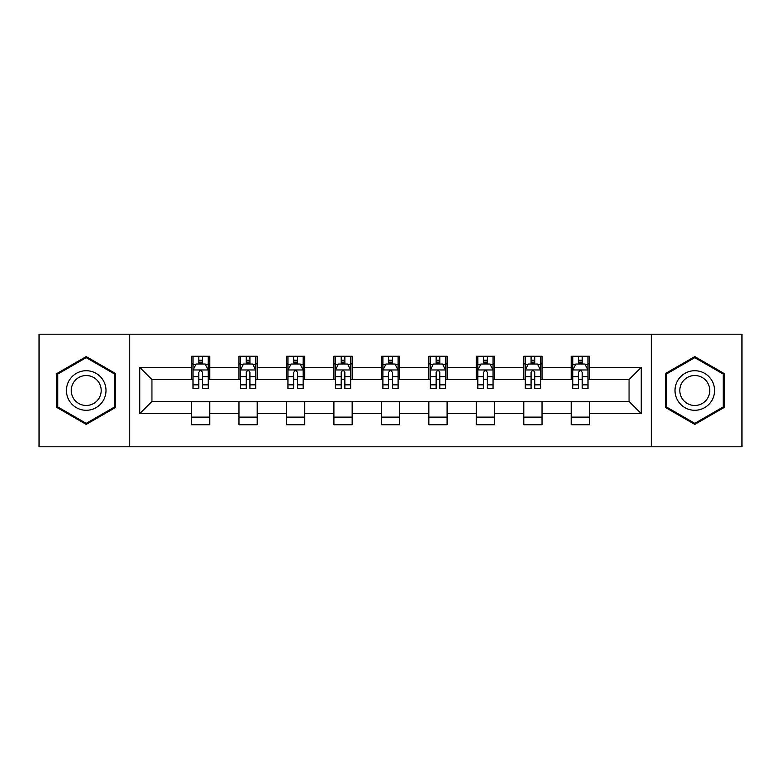 <?xml version="1.0" encoding="UTF-8"?>
<svg xmlns="http://www.w3.org/2000/svg" width="781" height="781" viewBox="0 0 781 781"><rect width="100%" height="100%" fill="white"/><g stroke="black" fill="none" stroke-linecap="round" stroke-linejoin="round"><path stroke-width="1.17" d="M651.276 446.791L741.95 446.791L741.95 334.209L651.276 334.209L651.276 446.791L129.724 446.791L129.724 334.209L39.05 334.209L39.05 446.791L129.724 446.791M651.276 334.209L129.724 334.209M589.499 367.373L589.499 356.273L571.243 356.273L571.243 367.373L542.034 367.373L542.034 356.273L523.778 356.273L523.778 367.373L494.568 367.373L494.568 356.273L476.312 356.273L476.312 367.373L447.093 367.373L447.093 356.273L428.837 356.273L428.837 367.373L399.628 367.373L399.628 356.273L381.372 356.273L381.372 367.373L352.163 367.373L352.163 356.273L333.907 356.273L333.907 367.373L304.688 367.373L304.688 356.273L286.432 356.273L286.432 367.373L257.222 367.373L257.222 356.273L238.966 356.273L238.966 367.373L209.757 367.373L209.757 356.273L191.501 356.273L191.501 367.373L139.77 367.373L139.77 413.627L151.944 401.454L191.501 401.454L191.501 424.727L209.757 424.727L209.757 401.454L238.966 401.454L238.966 424.727L257.222 424.727L257.222 401.454L286.432 401.454L286.432 424.727L304.688 424.727L304.688 401.454L333.907 401.454L333.907 424.727L352.163 424.727L352.163 401.454L381.372 401.454L381.372 424.727L399.628 424.727L399.628 401.454L428.837 401.454L428.837 424.727L447.093 424.727L447.093 401.454L476.312 401.454L476.312 424.727L494.568 424.727L494.568 401.454L523.778 401.454L523.778 424.727L542.034 424.727L542.034 401.454L571.243 401.454L571.243 424.727L589.499 424.727L589.499 401.454L629.056 401.454L629.056 379.546L589.499 379.546L589.499 367.373L641.23 367.373L641.23 413.627L589.499 413.627M571.243 413.627L542.034 413.627M523.778 413.627L494.568 413.627M476.312 413.627L447.093 413.627M428.837 413.627L399.628 413.627M381.372 413.627L352.163 413.627M333.907 413.627L304.688 413.627M286.432 413.627L257.222 413.627M238.966 413.627L209.757 413.627M191.501 413.627L139.77 413.627M571.243 367.373L571.243 379.546L542.034 379.546L542.034 367.373M523.778 367.373L523.778 379.546L494.568 379.546L494.568 367.373M476.312 367.373L476.312 379.546L447.093 379.546L447.093 367.373M428.837 367.373L428.837 379.546L399.628 379.546L399.628 367.373M381.372 367.373L381.372 379.546L352.163 379.546L352.163 367.373M333.907 367.373L333.907 379.546L304.688 379.546L304.688 367.373M286.432 367.373L286.432 379.546L257.222 379.546L257.222 367.373M238.966 367.373L238.966 379.546L209.757 379.546L209.757 367.373M191.501 367.373L191.501 379.546L151.944 379.546L139.77 367.373M151.944 379.546L151.944 401.454M641.23 413.627L629.056 401.454M629.056 379.546L641.23 367.373M191.501 363.878L193.014 363.878M198.804 363.878L202.455 363.878M208.234 363.878L209.757 363.878M191.501 379.244L193.014 379.244M198.804 379.244L202.455 379.244M208.234 379.244L209.757 379.244M191.501 401.756L209.757 401.756M191.501 417.122L209.757 417.122M238.966 401.756L257.222 401.756M238.966 417.122L257.222 417.122M238.966 363.878L240.489 363.878M246.269 363.878L249.92 363.878M255.699 363.878L257.222 363.878M238.966 379.244L240.489 379.244M246.269 379.244L249.92 379.244M255.699 379.244L257.222 379.244M286.432 401.756L304.688 401.756M286.432 417.122L304.688 417.122M286.432 363.878L287.955 363.878M293.734 363.878L297.385 363.878M303.174 363.878L304.688 363.878M286.432 379.244L287.955 379.244M293.734 379.244L297.385 379.244M303.174 379.244L304.688 379.244M333.907 401.756L352.163 401.756M333.907 417.122L352.163 417.122M333.907 363.878L335.42 363.878M341.209 363.878L344.86 363.878M350.64 363.878L352.163 363.878M333.907 379.244L335.42 379.244M341.209 379.244L344.86 379.244M350.64 379.244L352.163 379.244M381.372 401.756L399.628 401.756M381.372 417.122L399.628 417.122M381.372 363.878L382.895 363.878M388.674 363.878L392.326 363.878M398.105 363.878L399.628 363.878M381.372 379.244L382.895 379.244M388.674 379.244L392.326 379.244M398.105 379.244L399.628 379.244M428.837 401.756L447.093 401.756M428.837 417.122L447.093 417.122M428.837 363.878L430.36 363.878M436.14 363.878L439.791 363.878M445.58 363.878L447.093 363.878M428.837 379.244L430.36 379.244M436.14 379.244L439.791 379.244M445.58 379.244L447.093 379.244M476.312 401.756L494.568 401.756M476.312 417.122L494.568 417.122M476.312 363.878L477.826 363.878M483.615 363.878L487.266 363.878M493.045 363.878L494.568 363.878M476.312 379.244L477.826 379.244M483.615 379.244L487.266 379.244M493.045 379.244L494.568 379.244M523.778 401.756L542.034 401.756M523.778 417.122L542.034 417.122M523.778 363.878L525.301 363.878M531.08 363.878L534.731 363.878M540.511 363.878L542.034 363.878M523.778 379.244L525.301 379.244M531.08 379.244L534.731 379.244M540.511 379.244L542.034 379.244M571.243 401.756L589.499 401.756M571.243 417.122L589.499 417.122M571.243 363.878L572.766 363.878M578.545 363.878L582.196 363.878M587.986 363.878L589.499 363.878M571.243 379.244L572.766 379.244M578.545 379.244L582.196 379.244M587.986 379.244L589.499 379.244M86.213 424.405L115.578 407.457L115.578 373.543L86.213 356.595L56.847 373.543L56.847 407.457L86.213 424.405M724.153 373.543L694.787 356.595L665.422 373.543L665.422 407.457L694.787 424.405L724.153 407.457L724.153 373.543M202.455 360.226L198.804 360.226M208.234 384.857L202.455 384.857L202.455 388.674L208.234 388.674L208.234 370.116L205.188 364.024L196.06 364.024L193.014 370.116L193.014 388.674L198.804 388.674L198.804 384.857L193.014 384.857M193.014 370.116L193.014 356.273M208.234 370.116L208.234 356.273M198.804 364.024L198.804 356.273M202.455 356.273L202.455 364.024M202.455 384.857L202.455 372.391C201.234 370.048 200.014 370.048 198.804 372.391L198.804 384.857M103.346 400.389A19.779 19.779 0 0 0 96.102 373.367A19.779 19.779 0 0 0 69.089 380.611A19.779 19.779 0 0 0 76.323 407.633A19.779 19.779 0 0 0 103.346 400.389M99.187 397.988A14.976 14.976 0 0 0 93.7 377.535A14.976 14.976 0 0 0 73.248 383.012A14.976 14.976 0 0 0 78.725 403.465A14.976 14.976 0 0 0 99.187 397.988M57.765 406.93L57.765 374.07L86.213 357.649L114.661 374.07L114.661 406.93L86.213 423.351L57.765 406.93M694.787 370.721A19.779 19.779 0 0 0 675.009 390.5A19.779 19.779 0 0 0 694.787 410.279A19.779 19.779 0 0 0 714.566 390.5A19.779 19.779 0 0 0 694.787 370.721M694.787 375.524A14.976 14.976 0 0 0 679.812 390.5A14.976 14.976 0 0 0 694.787 405.476A14.976 14.976 0 0 0 709.763 390.5A14.976 14.976 0 0 0 694.787 375.524M723.235 406.93L694.787 423.351L666.339 406.93L666.339 374.07L694.787 357.649L723.235 374.07L723.235 406.93M249.92 360.226L246.269 360.226M255.699 384.857L249.92 384.857L249.92 388.674L255.699 388.674L255.699 370.116L252.663 364.024L243.526 364.024L240.489 370.116L240.489 388.674L246.269 388.674L246.269 384.857L240.489 384.857M240.489 370.116L240.489 356.273M255.699 370.116L255.699 356.273M246.269 364.024L246.269 356.273M249.92 356.273L249.92 364.024M249.92 384.857L249.92 372.391C248.7 370.048 247.489 370.048 246.269 372.391L246.269 384.857M297.385 360.226L293.734 360.226M303.174 384.857L297.385 384.857L297.385 388.674L303.174 388.674L303.174 370.116L300.129 364.024L291.001 364.024L287.955 370.116L287.955 388.674L293.734 388.674L293.734 384.857L287.955 384.857M287.955 370.116L287.955 356.273M303.174 370.116L303.174 356.273M293.734 364.024L293.734 356.273M297.385 356.273L297.385 364.024M297.385 384.857L297.385 372.391C296.175 370.048 294.954 370.048 293.734 372.391L293.734 384.857M344.86 360.226L341.209 360.226M350.64 384.857L344.86 384.857L344.86 388.674L350.64 388.674L350.64 370.116L347.594 364.024L338.466 364.024L335.42 370.116L335.42 388.674L341.209 388.674L341.209 384.857L335.42 384.857M335.42 370.116L335.42 356.273M350.64 370.116L350.64 356.273M341.209 364.024L341.209 356.273M344.86 356.273L344.86 364.024M344.86 384.857L344.86 372.391C343.64 370.048 342.42 370.048 341.209 372.391L341.209 384.857M392.326 360.226L388.674 360.226M398.105 384.857L392.326 384.857L392.326 388.674L398.105 388.674L398.105 370.116L395.069 364.024L385.931 364.024L382.895 370.116L382.895 388.674L388.674 388.674L388.674 384.857L382.895 384.857M382.895 370.116L382.895 356.273M398.105 370.116L398.105 356.273M388.674 364.024L388.674 356.273M392.326 356.273L392.326 364.024M392.326 384.857L392.326 372.391C391.115 370.048 389.895 370.048 388.674 372.391L388.674 384.857M439.791 360.226L436.14 360.226M445.58 384.857L439.791 384.857L439.791 388.674L445.58 388.674L445.58 370.116L442.534 364.024L433.406 364.024L430.36 370.116L430.36 388.674L436.14 388.674L436.14 384.857L430.36 384.857M430.36 370.116L430.36 356.273M445.58 370.116L445.58 356.273M436.14 364.024L436.14 356.273M439.791 356.273L439.791 364.024M439.791 384.857L439.791 372.391C438.58 370.048 437.36 370.048 436.14 372.391L436.14 384.857M487.266 360.226L483.615 360.226M493.045 384.857L487.266 384.857L487.266 388.674L493.045 388.674L493.045 370.116L489.999 364.024L480.871 364.024L477.826 370.116L477.826 388.674L483.615 388.674L483.615 384.857L477.826 384.857M477.826 370.116L477.826 356.273M493.045 370.116L493.045 356.273M483.615 364.024L483.615 356.273M487.266 356.273L487.266 364.024M487.266 384.857L487.266 372.391C486.046 370.048 484.835 370.048 483.615 372.391L483.615 384.857M534.731 360.226L531.08 360.226M540.511 384.857L534.731 384.857L534.731 388.674L540.511 388.674L540.511 370.116L537.474 364.024L528.337 364.024L525.301 370.116L525.301 388.674L531.08 388.674L531.08 384.857L525.301 384.857M525.301 370.116L525.301 356.273M540.511 370.116L540.511 356.273M531.08 364.024L531.08 356.273M534.731 356.273L534.731 364.024M534.731 384.857L534.731 372.391C533.521 370.048 532.3 370.048 531.08 372.391L531.08 384.857M582.196 360.226L578.545 360.226M587.986 384.857L582.196 384.857L582.196 388.674L587.986 388.674L587.986 370.116L584.94 364.024L575.812 364.024L572.766 370.116L572.766 388.674L578.545 388.674L578.545 384.857L572.766 384.857M572.766 370.116L572.766 356.273M587.986 370.116L587.986 356.273M578.545 364.024L578.545 356.273M582.196 356.273L582.196 364.024M582.196 384.857L582.196 372.391C580.986 370.048 579.766 370.048 578.545 372.391L578.545 384.857M208.156 369.96L193.092 369.96M193.014 364.395L195.875 364.395M205.374 364.395L208.234 364.395M198.804 376.706L193.014 376.706M208.234 376.706L202.455 376.706M202.455 362.159L198.804 362.159M255.621 369.96L240.568 369.96M240.489 364.395L243.35 364.395M252.839 364.395L255.699 364.395M246.269 376.706L240.489 376.706M255.699 376.706L249.92 376.706M249.92 362.159L246.269 362.159M303.096 369.96L288.033 369.96M287.955 364.395L290.815 364.395M300.314 364.395L303.174 364.395M293.734 376.706L287.955 376.706M303.174 376.706L297.385 376.706M297.385 362.159L293.734 362.159M350.562 369.96L335.498 369.96M335.42 364.395L338.28 364.395M347.779 364.395L350.64 364.395M341.209 376.706L335.42 376.706M350.64 376.706L344.86 376.706M344.86 362.159L341.209 362.159M398.027 369.96L382.973 369.96M382.895 364.395L385.755 364.395M395.245 364.395L398.105 364.395M388.674 376.706L382.895 376.706M398.105 376.706L392.326 376.706M392.326 362.159L388.674 362.159M445.502 369.96L430.438 369.96M430.36 364.395L433.221 364.395M442.72 364.395L445.58 364.395M436.14 376.706L430.36 376.706M445.58 376.706L439.791 376.706M439.791 362.159L436.14 362.159M492.967 369.96L477.904 369.96M477.826 364.395L480.686 364.395M490.185 364.395L493.045 364.395M483.615 376.706L477.826 376.706M493.045 376.706L487.266 376.706M487.266 362.159L483.615 362.159M540.432 369.96L525.379 369.96M525.301 364.395L528.161 364.395M537.65 364.395L540.511 364.395M531.08 376.706L525.301 376.706M540.511 376.706L534.731 376.706M534.731 362.159L531.08 362.159M587.908 369.96L572.844 369.96M572.766 364.395L575.626 364.395M585.125 364.395L587.986 364.395M578.545 376.706L572.766 376.706M587.986 376.706L582.196 376.706M582.196 362.159L578.545 362.159"/></g></svg>
